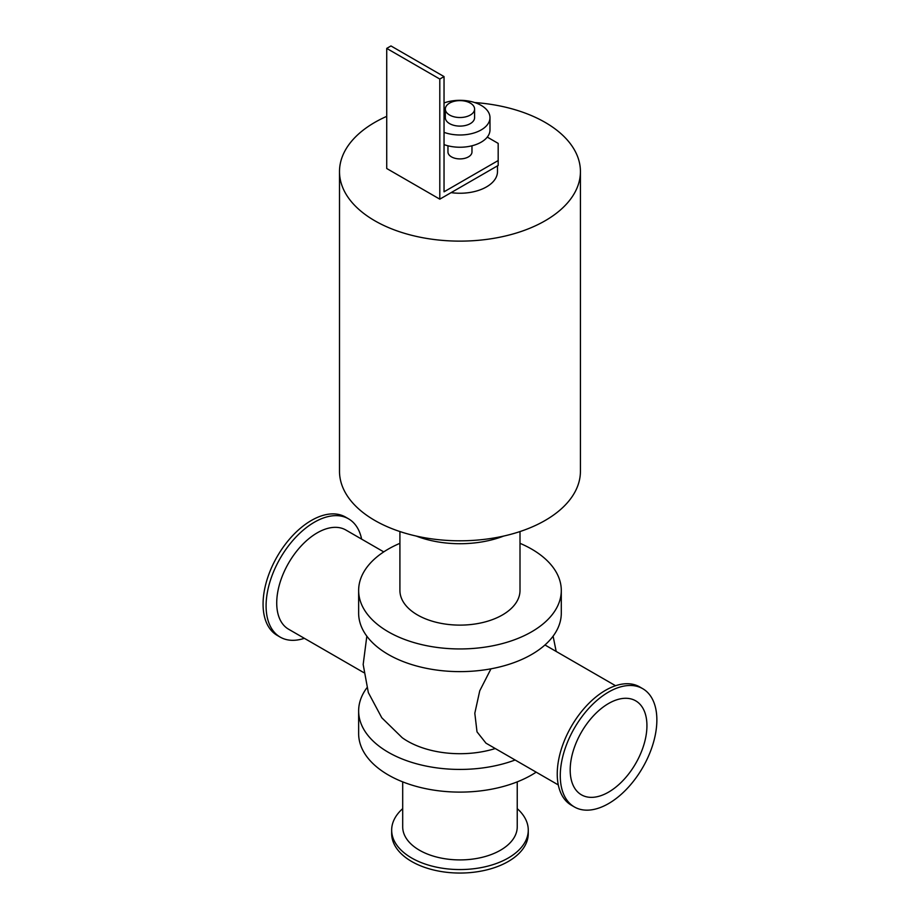 <?xml version="1.0" encoding="UTF-8"?>
<svg xmlns="http://www.w3.org/2000/svg" width="919" height="919" viewBox="0 0 919 919"><rect width="100%" height="100%" fill="white"/><g stroke="black" fill="none" stroke-linecap="round" stroke-linejoin="round"><path stroke-width="1.38" d="M520.005 543.324A101.32 58.494 180 0 1 561.291 590.446A101.32 58.494 180 0 1 498.741 644.495A101.32 58.494 180 0 1 388.312 631.812A101.32 58.494 180 0 1 358.64 590.446A101.32 58.494 180 0 1 399.914 543.324M399.914 531.55L399.914 590.446A60.045 34.669 0 0 0 459.959 625.115A60.045 34.669 0 0 0 520.005 590.446L520.005 531.55M561.291 590.446L561.291 613.122A101.32 58.494 180 0 1 498.741 667.171A101.32 58.494 180 0 1 388.312 654.489A101.32 58.494 180 0 1 358.64 613.122L358.64 590.446M536.179 772.155A101.32 58.494 180 0 1 388.312 774.97A101.32 58.494 180 0 1 358.64 733.603L358.64 710.927A101.32 58.494 180 0 1 366.83 687.883M515.122 760.002A101.32 58.494 180 0 1 388.312 752.293A101.32 58.494 180 0 1 358.64 710.927M366.83 636.166L363.177 664.494L368.335 692.593L381.799 717.785L402.235 737.739A74.094 42.779 0 0 0 407.565 741.173A74.094 42.779 0 0 0 495.272 748.537M474.709 102.549A120.469 69.545 180 0 1 580.429 171.577L580.429 471.252A120.469 69.545 180 0 1 506.059 535.513A120.469 69.545 180 0 1 374.78 520.43A120.469 69.545 180 0 1 339.502 471.252L339.502 171.577A120.469 69.545 180 0 1 386.727 116.357M580.429 171.577A120.469 69.545 180 0 1 506.059 235.838A120.469 69.545 180 0 1 374.78 220.755A120.469 69.545 180 0 1 339.502 171.577M444.038 102.641A120.469 69.545 180 0 1 445.21 102.549M416.158 536.041A78.804 45.502 0 0 0 503.761 536.041M402.694 808.64A68.305 39.437 0 0 0 391.666 830.121A68.305 39.437 0 0 0 459.959 869.558A68.305 39.437 0 0 0 528.264 830.121A68.305 39.437 0 0 0 517.236 808.64M391.666 830.121L391.666 833.613A68.305 39.437 0 0 0 459.959 873.05A68.305 39.437 0 0 0 528.264 833.613L528.264 830.121M402.694 781.862L402.694 826.847A57.265 33.061 0 0 0 459.959 859.908A57.265 33.061 0 0 0 517.236 826.847L517.236 781.862M361.627 539.131A68.305 39.437 120 0 0 348.542 518.833A68.305 39.437 120 0 0 280.238 558.258A68.305 39.437 120 0 0 280.238 637.131A68.305 39.437 120 0 0 304.361 638.314M348.542 518.833L345.51 517.075A68.305 39.437 120 0 0 277.216 556.512A68.305 39.437 120 0 0 277.216 635.385L280.238 637.131M383.751 551.894L345.866 530.022A57.265 33.061 120 0 0 288.589 563.083A57.265 33.061 120 0 0 288.589 629.216L363.752 672.605M642.714 688.676L639.693 686.918A68.305 39.437 120 0 0 571.388 726.355A68.305 39.437 120 0 0 571.388 805.228L574.421 806.974A68.305 39.437 120 0 0 608.562 803.585A68.305 39.437 120 0 0 653.191 743.402A68.305 39.437 120 0 0 642.714 688.676A68.305 39.437 120 0 0 574.421 728.101A68.305 39.437 120 0 0 574.421 806.974M558.293 784.929L485.967 743.161L477.007 731.846L474.813 713.247L479.741 690.824L490.976 668.814M608.562 792.132A54.267 31.326 120 0 0 644.012 744.31A54.267 31.326 120 0 0 635.695 700.829A54.267 31.326 120 0 0 581.428 732.156A54.267 31.326 120 0 0 581.428 794.82A54.267 31.326 120 0 0 608.562 792.132M487.277 137.103L498.178 143.387L498.178 165.454L439.799 199.159L386.727 168.51L386.727 48.397L439.799 79.045L444.038 76.587L444.038 191.807L498.178 160.549M447.955 145.788L447.955 151.968A12.004 6.938 0 0 0 451.47 156.873A12.004 6.938 0 0 0 464.554 158.378A12.004 6.938 0 0 0 471.975 151.968L471.975 145.788M444.038 76.587L390.966 45.95L386.727 48.397M439.799 199.159L439.799 79.045M449.609 115.047A14.635 8.455 180 0 1 445.324 109.074A14.635 8.455 180 0 1 459.959 100.619A14.635 8.455 180 0 1 474.595 109.074A14.635 8.455 180 0 1 465.565 116.874A14.635 8.455 180 0 1 449.609 115.047M474.595 109.074L474.595 117.655A14.635 8.455 180 0 1 465.565 125.455A14.635 8.455 180 0 1 449.609 123.628A14.635 8.455 180 0 1 445.324 117.655L445.324 109.074M444.038 102.951A30.017 17.335 180 0 1 474.514 102.491A30.017 17.335 180 0 1 489.988 117.655A30.017 17.335 180 0 1 474.514 132.818A30.017 17.335 180 0 1 444.038 132.347M489.988 117.655L489.988 129.912A30.017 17.335 180 0 1 474.514 145.064A30.017 17.335 180 0 1 444.038 144.605M497.489 165.845L497.489 171.577A37.53 21.665 180 0 1 451.091 192.634M553.1 636.166L556.179 651.445M544.956 644.966L615.569 685.735"/></g></svg>
